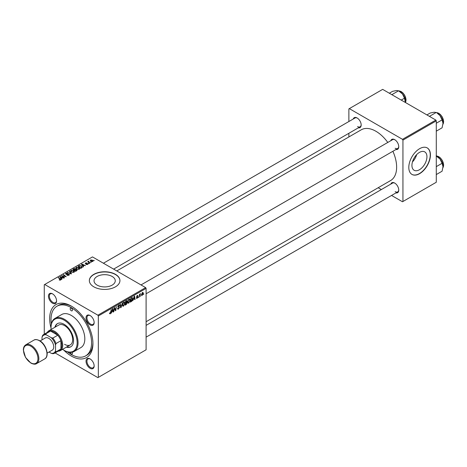 <?xml version="1.0" encoding="UTF-8"?>
<svg xmlns="http://www.w3.org/2000/svg" width="467" height="467" viewBox="0 0 467 467"><rect width="100%" height="100%" fill="white"/><g stroke="black" fill="none" stroke-linecap="round" stroke-linejoin="round"><path stroke-width="0.7" d="M97.136 285.127A10.618 6.129 180 0 1 94.03 280.795A10.618 6.129 180 0 1 100.58 275.133A10.618 6.129 180 0 1 112.15 276.464A10.618 6.129 180 0 1 115.261 280.795A10.618 6.129 180 0 1 108.706 286.458A10.618 6.129 180 0 1 97.136 285.127M115.46 274.345A15.294 8.832 0 0 0 98.794 272.43A15.294 8.832 0 0 0 89.349 280.585A15.294 8.832 0 0 0 93.832 286.831A15.294 8.832 0 0 0 110.498 288.746A15.294 8.832 0 0 0 119.937 280.585A15.294 8.832 0 0 0 115.46 274.345M119.937 280.69A15.294 8.832 0 0 0 115.46 274.549A15.294 8.832 0 0 0 98.876 272.617A15.294 8.832 0 0 0 89.355 280.69M90.09 368.288A5.732 3.31 60 0 1 86.033 361.26A5.732 3.31 60 0 1 90.09 358.919L90.09 358.919A5.732 3.31 60 0 1 94.147 365.941A5.732 3.31 60 0 1 90.09 368.288M90.324 359.059A5.096 2.942 -120 0 0 87.994 358.93A5.096 2.942 -120 0 0 87.212 363.011A5.096 2.942 -120 0 0 90.54 367.506A5.096 2.942 -120 0 0 93.091 367.757A5.096 2.942 -120 0 0 94.141 365.673M52.508 303.194A5.732 3.31 60 0 1 48.457 296.171A5.732 3.31 60 0 1 52.508 293.831L52.508 293.831A5.732 3.31 60 0 1 56.565 300.853A5.732 3.31 60 0 1 52.508 303.194M52.742 293.971A5.096 2.942 -120 0 0 50.413 293.836A5.096 2.942 -120 0 0 49.63 297.923A5.096 2.942 -120 0 0 52.964 302.412A5.096 2.942 -120 0 0 55.509 302.669A5.096 2.942 -120 0 0 56.56 300.579M90.09 324.892A5.732 3.31 60 0 1 86.033 317.869A5.732 3.31 60 0 1 90.09 315.529L90.09 315.529A5.732 3.31 60 0 1 94.147 322.551A5.732 3.31 60 0 1 90.09 324.892M90.324 315.669A5.096 2.942 -120 0 0 87.994 315.534A5.096 2.942 -120 0 0 87.212 319.621A5.096 2.942 -120 0 0 90.54 324.11A5.096 2.942 -120 0 0 93.091 324.361A5.096 2.942 -120 0 0 94.141 322.277M390.832 140.69A5.732 3.31 60 0 1 394.697 139.662L394.697 139.662A5.732 3.31 60 0 1 398.754 146.685A5.732 3.31 60 0 1 395.934 149.522M394.93 139.802A5.096 2.942 -120 0 0 392.601 139.668L141.005 284.928M353.256 118.992A5.732 3.31 60 0 1 357.115 117.964L357.115 117.964A5.732 3.31 60 0 1 361.172 124.993A5.732 3.31 60 0 1 358.352 127.824M357.348 118.11A5.096 2.942 -120 0 0 355.019 117.976L103.423 263.23M390.832 184.086A5.732 3.31 60 0 1 394.697 183.058L394.697 183.058A5.732 3.31 60 0 1 398.754 190.081A5.732 3.31 60 0 1 395.934 192.912M394.93 183.198A5.096 2.942 -120 0 0 392.601 183.064L146.101 325.376M51.026 328.056A30.588 17.658 60 0 1 71.299 306.083A30.588 17.658 60 0 1 92.927 343.543A30.588 17.658 60 0 1 71.299 356.035A30.588 17.658 60 0 1 63.763 350.116M71.988 306.492A28.674 16.555 -120 0 0 58.317 305.441L56.962 306.224A28.674 16.555 -120 0 0 51.37 323.853M146.101 321.722L390.564 180.583A29.316 16.923 -120 0 0 392.887 151.273M387.791 142.447A29.316 16.923 -120 0 0 375.906 131.262A29.316 16.923 -120 0 0 361.248 129.808L116.785 270.948M419.436 169.743A10.618 6.129 120 0 0 426.371 160.385A10.618 6.129 120 0 0 424.742 151.88A10.618 6.129 120 0 0 419.436 152.405A10.618 6.129 120 0 0 412.501 161.763A10.618 6.129 120 0 0 414.13 170.268A10.618 6.129 120 0 0 419.436 169.743M412.449 161.938A10.618 6.129 120 0 0 416.687 154.589M419.617 173.666A15.294 8.832 120 0 0 429.605 160.187A15.294 8.832 120 0 0 427.264 147.934A15.294 8.832 120 0 0 419.617 148.693A15.294 8.832 120 0 0 409.623 162.166A15.294 8.832 120 0 0 411.97 174.424A15.294 8.832 120 0 0 419.617 173.666M411.876 174.372A15.294 8.832 120 0 0 419.436 173.561A15.294 8.832 120 0 0 429.401 160.163A15.294 8.832 120 0 0 427.171 147.881M145.651 287.614L146.101 288.39L98.339 315.966L97.883 315.19L145.651 287.614L92.478 256.914L44.266 284.747L44.266 334.156M98.339 315.966L98.339 377.365L97.883 377.628L55.094 352.924M130.165 300.205L128.793 303.118L128.116 303.194L127.707 302.167L128.139 300.304L129.079 299.213L129.779 299.143L130.165 300.205L129.803 300.001M133.486 299.365L132.745 300.783L134.21 296.3L134.613 296.066L135.045 299.458L134.712 299.651L134.607 298.717L133.253 299.23M109.523 313.497L110.165 313.871L109.547 313.088L109.879 312.855L110.189 313.433L111.327 309.51L110.936 312.405L110.165 313.871L109.517 313.439M109.605 313.048L110.189 313.433M118.852 306.766L119.476 307.426L118.484 309.066L117.766 309.195L117.509 308.395L117.836 308.162L117.918 308.652L118.507 308.629L119.143 307.648L117.836 306.673L118.717 305.196L119.371 305.097L119.64 305.797L118.706 305.628L118.163 306.457L119.254 306.831M117.509 308.413L118.507 308.629M119.062 307.379L117.847 306.854M117.964 307.111L117.836 306.673L118.997 307.339M119.313 305.943L118.385 305.441M117.882 306.294L118.285 306.714M122.424 303.101L121.046 307.543L120.626 307.782L120.142 304.42L120.474 304.227L120.889 307.111L122.424 303.101M124.922 303.235L123.545 306.142L122.868 306.224L122.465 305.19L122.897 303.334L123.831 302.242L124.537 302.172L124.922 303.235L124.561 303.025M143.883 293.836L143.48 294.589L143.883 293.836M146.101 288.39L146.101 349.789L98.339 377.365M126.429 302.342L127.257 302.82L126.347 304.478L125.086 305.208L125.617 301.256L126.861 300.602L127.298 301.174L126.861 302.312L127.257 302.82L126.633 302.178M126.861 300.602L127.298 301.174L126.534 300.73M111.899 311.828L111.158 313.252L112.623 308.763L113.02 308.529L113.452 311.921L113.125 312.114L113.02 311.18L111.666 311.693M114.45 309.125L113.779 311.734L114.322 307.782L114.666 307.584L115.565 310.152L116.341 306.615L115.804 310.567L115.46 310.765L114.549 308.202L114.45 309.125L114.158 308.956M137.135 298.296L136.352 297.806L136.679 297.567L137.146 297.958L137.578 297.304L136.638 296.598L137.327 295.448L138.069 295.815L137.31 295.786L137 296.545L137.905 297.082L137.135 298.296L136.352 297.847L136.557 298.395M136.679 297.567L137.146 297.958M136.638 296.603L137.461 297.082M137.327 295.448L138.069 295.815L137.374 295.418M137.742 296.055L137.065 295.64M136.662 296.352L137.269 296.621M132.05 297.59L132.745 298.635L131.77 301.262L130.328 302.178L130.865 298.232L132.412 297.631M141.478 294.899L142.254 295.342L141.472 294.741L142.511 292.453L143.276 293.118L142.254 295.342L141.723 295.407M142.511 292.453L143.019 292.395M140.853 295.588L140.444 296.341L140.853 295.588M139.68 295.722L139.178 297.07L139.569 294.198L139.902 294.006L139.814 294.601L140.573 293.667L139.68 295.722L139.382 295.553M138.641 296.86L138.238 297.613L138.641 296.86M88.999 263.604L88.286 263.493L88.999 263.604M91.211 262.331L90.499 262.221L91.211 262.331M75.852 268.052L76.314 267.241L78.806 267.422L79.729 268.583L79.267 269.272L76.816 269.109L75.841 267.918M83.535 266.762L83.179 266.966L81.492 264.299L81.888 264.065L85.479 265.641L84.183 265.396L83.062 266.038L83.535 266.762M76.781 270.656L75.52 271.385L72.899 269.261L74.195 268.572L75.345 268.729L75.677 269.424L76.711 269.57L77.143 270.165L76.781 270.656M75.742 269.22L75.677 269.675M71.48 273.72L71.06 273.96L67.423 272.419L70.873 273.551L69.349 271.309L69.7 271.105L71.48 273.72M59.297 279.996L59.327 279.599L60.29 279.803L60.132 279.208L58.276 277.702L58.608 277.509L60.529 279.068L60.64 280.025L59.297 279.996M60.29 280.165L60.132 279.208M60.932 279.634L60.64 280.025M64.545 277.725L64.213 277.918L61.597 275.781L65.526 276.61L63.284 274.806L63.617 274.614L66.238 276.744L62.309 275.927L64.545 277.725M97.883 315.19L44.715 284.491M61.948 279.225L61.591 279.429L59.899 276.762L60.301 276.534L63.886 278.104L62.59 277.859L61.475 278.501L61.948 279.225M68.958 275.221L66.915 275.168L68.614 274.999L68.725 274.322L65.911 274.211L65.538 273.732L65.958 273.218L67.791 273.213L66.314 273.44L66.221 274.012L69.023 274.117L69.408 274.643L68.958 275.221M68.614 275.384L68.725 274.322M66.314 273.44L66.221 274.345M70.61 271.082L71.072 270.265L73.564 270.446L74.486 271.613L74.019 272.302L71.574 272.138L70.599 270.942M87.72 264.386L87.72 263.627L87.609 264.456L86.004 264.433L87.335 264.281L87.417 263.832L85.391 263.744L85.426 262.974L86.868 262.944L85.695 263.149L85.665 263.528L87.136 263.481L87.983 263.995M87.335 264.579L87.417 263.832M85.391 263.744L85.426 262.974L85.426 263.767M85.695 263.149L85.665 263.855M81.696 267.819L80.762 268.362L78.141 266.231L79.372 265.571L81.316 265.886L82.128 267.486L81.696 267.819M82.28 267.101L82.128 267.486M92.729 261.502L91.03 261.421L90.242 260.481L90.61 259.979L92.332 260.09L93.073 260.995L92.729 261.502M88.742 261.485L89.944 263.061L89.611 263.248L87.708 261.701L88.432 261.835L88.753 261.146L88.625 262.448M88.432 262.291L88.444 261.228L88.444 262.302M94.241 260.58L93.528 260.469L94.241 260.58M67.575 351.92A28.674 16.555 -120 0 0 71.299 354.471A28.674 16.555 -120 0 0 85.636 355.889L86.99 355.113A28.674 16.555 -120 0 0 92.915 342.743M435.839 120.072L436.289 120.854L402.945 140.106L402.49 139.324L435.839 120.072L382.666 89.372L348.872 108.887L348.872 121.525M348.872 133.293L348.872 136.954M402.945 140.106L402.945 201.499L402.49 201.762L391.55 195.445M381.352 189.555L378.182 187.728M402.945 201.499L436.289 182.253L436.289 120.854M402.49 139.324L349.322 108.624M395.146 148.249A5.096 2.942 -120 0 0 397.697 148.5A5.096 2.942 -120 0 0 398.748 146.416M357.57 126.551A5.096 2.942 -120 0 0 360.115 126.802A5.096 2.942 -120 0 0 361.166 124.718M395.146 191.639A5.096 2.942 -120 0 0 397.697 191.896A5.096 2.942 -120 0 0 398.748 189.806M61.942 276.067L61.942 275.583M63.617 275.081L63.617 274.614M62.309 276.365L62.309 275.927M60.301 277.398L60.301 276.534M61.475 279.243L61.475 278.501M60.786 277.398L61.282 278.186L62.175 277.672L60.401 276.873L60.786 278.157M61.282 278.945L61.282 278.186M60.401 277.55L60.401 276.873M62.175 278.099L62.175 277.672M59.327 280.013L59.327 279.599M59.572 280.124L59.572 279.774M58.608 277.97L58.608 277.509M60.529 280.083L60.529 279.068M67.201 275.314L67.201 274.958M67.301 275.355L67.301 275.016M67.75 275.477L67.75 275.18M65.958 274.234L65.958 273.218M66.623 274.403L66.623 274.106M69.023 275.186L69.023 274.117M67.756 272.559L67.756 272.232M70.873 273.884L70.873 273.551M69.7 271.835L69.7 271.105M71.072 271.788L71.072 270.265M73.564 270.872L73.564 270.446M73.675 272.448L73.202 270.615L71.428 270.486L71.107 271.817L71.112 271.07L71.918 271.957L73.675 272.074L73.996 271.59L73.996 272.314M71.918 272.308L71.918 271.957M74.195 268.939L74.195 268.572M75.345 269.833L75.345 268.729M76.711 270.702L76.711 269.57M73.535 269.313L74.352 269.979L75.292 269.29L74.101 268.992L73.535 269.774M74.352 270.44L74.352 269.979M75.292 269.272L75.292 269.862L75.029 268.928M74.662 270.23L75.543 270.948L76.465 270.393L76.372 269.751L75.356 269.827L74.662 270.691M75.543 271.374L75.543 270.948M76.465 270.842L76.372 269.751M86.296 264.573L86.296 264.223M81.888 264.929L81.888 264.065M83.062 266.78L83.062 266.038M82.373 264.929L82.869 265.723L83.768 265.209L81.988 264.41L82.373 265.694M82.869 266.482L82.869 265.723M81.988 265.087L81.988 264.41M83.768 265.635L83.768 265.209M79.372 265.951L79.372 265.571M81.316 266.301L81.316 265.886M78.783 266.289L80.791 267.918L81.783 267.031L80.972 266.067L79.723 265.805L78.783 266.289L78.783 266.75M80.791 268.344L80.791 267.918M81.211 268.105L81.211 267.679M76.314 268.758L76.314 267.241M78.806 267.842L78.806 267.422M78.923 269.418L78.444 267.591L76.67 267.457L76.349 268.788L76.355 268.046L77.16 268.928L78.923 269.045L79.238 268.56L79.238 269.29M77.16 269.278L77.16 268.928M90.61 261.123L90.61 259.979M92.332 260.522L92.332 260.09M92.443 261.619L92.005 260.282L90.878 260.154L90.674 261.181M90.878 260.154L91.322 261.216L92.629 261.041L92.629 261.549M91.322 261.561L91.322 261.216M90.831 262.483L90.831 262.028M88.041 261.969L88.041 261.508M88.753 261.479L88.753 261.146M88.625 263.762L88.625 263.3M93.867 260.732L93.867 260.277M125.979 304.262L126.347 304.478M125.886 301.524L125.722 302.756L126.971 301.378L125.605 301.361M126.084 300.987L126.971 301.378M125.658 303.217L125.483 304.554L126.417 303.994L126.931 303.001L125.378 303.054M125.985 302.604L126.931 303.001M122.488 305.529L123.545 306.142M123.154 303.462L122.792 305.021L123.568 305.704L124.596 303.381L123.819 302.674L122.903 303.317M122.477 304.84L122.792 305.021M123.498 302.488L124.315 302.634L123.743 302.301M122.471 305.395L123.568 305.704M120.55 307.257L121.046 307.543M120.498 306.883L120.889 307.111M117.509 308.506L118.484 309.066M118.723 305.19L119.64 305.716M118.659 305.231L119.64 305.797M117.847 306.486L119.476 307.426M113.078 311.705L113.452 311.921M112.652 310.969L113.02 311.18M112.512 309.965L112.08 311.296L112.973 310.783L112.775 309.072L112.273 309.825M115.127 309.895L115.565 310.152M115.261 310.251L115.804 310.567M136.662 296.364L137.905 297.082M134.665 299.242L135.045 299.458M134.239 298.506L134.607 298.717M134.105 297.502L133.667 298.833L134.56 298.32L134.362 296.609L133.86 297.362M130.894 301.425L131.262 301.641M132.389 298.425L132.745 298.635M131.455 301.081L131.77 301.262M131.134 298.501L130.725 301.524L132.418 298.798L132.021 298.045L130.848 298.337M131.601 297.806L132.19 298.08L131.659 297.771M127.73 302.505L128.793 303.118M128.396 300.433L128.034 301.997L128.816 302.674L129.838 300.357L129.067 299.645L128.145 300.293M127.719 301.81L128.034 301.997M128.746 299.458L129.557 299.604L128.985 299.271M127.713 302.371L128.816 302.674M142.879 292.891L143.276 293.118M142.949 293.305L142.493 292.791L141.799 294.508L142.254 295.01L142.949 293.305L142.242 292.646M141.495 294.333L142.254 295.01M140.106 293.965L140.439 294.157M71.299 308.162A1.594 0.922 -120 0 0 70.505 308.086A1.594 0.922 -120 0 0 70.26 309.358A1.594 0.922 -120 0 0 71.299 310.765A1.594 0.922 -120 0 0 72.099 310.841A1.594 0.922 -120 0 0 72.338 309.568A1.594 0.922 -120 0 0 71.299 308.162M70.219 352.404A1.594 0.922 -120 0 0 71.299 353.951A1.594 0.922 -120 0 0 72.099 354.033A1.594 0.922 -120 0 0 72.134 352.258M66.378 347.144A13.38 7.729 -120 0 0 70.78 346.812A13.38 7.729 -120 0 0 72.834 336.088A13.38 7.729 -120 0 0 64.09 324.291A13.38 7.729 -120 0 0 57.4 323.631A13.38 7.729 -120 0 0 54.908 327.274M57.628 323.508A13.38 7.729 -120 0 0 55.357 327.017M62.584 349.334A18.482 10.671 -120 0 0 64.09 350.308A18.482 10.671 -120 0 0 77.16 342.766A18.482 10.671 -120 0 0 64.09 320.128A18.482 10.671 -120 0 0 51.026 327.676A18.482 10.671 -120 0 0 51.113 329.469M64.539 350.571L64.09 350.308L64.539 350.571A19.118 11.039 60 0 0 74.101 351.517L80.861 347.611A19.118 11.039 -120 0 0 83.791 332.294A19.118 11.039 -120 0 0 71.299 315.447A19.118 11.039 -120 0 0 61.743 314.501L54.983 318.401A19.118 11.039 60 0 1 64.539 319.352A19.118 11.039 60 0 1 77.032 336.199A19.118 11.039 60 0 1 74.101 351.517M85.636 355.889A28.674 16.555 -120 0 0 90.032 332.913A28.674 16.555 -120 0 0 71.299 307.642A28.674 16.555 -120 0 0 56.962 306.224M47.325 332.387A11.471 6.62 60 0 1 48.895 330.747L58.807 325.026A11.471 6.62 60 0 1 64.539 325.592A11.471 6.62 60 0 1 72.035 335.703A11.471 6.62 60 0 1 70.278 344.891A11.471 6.62 60 0 1 64.539 344.325M51.026 327.676L51.026 327.157A19.118 11.039 60 0 1 54.983 318.401M66.828 346.882A13.38 7.729 -120 0 0 71.002 346.672M443.002 123.323A8.412 4.857 60 0 0 440.025 115.658A8.412 4.857 -120 0 0 437.054 113.026L440.025 115.658L442.08 119.891L443.002 123.323L442.08 127.818L436.289 131.163M436.289 123.235L442.08 119.891M429.418 116.371L436.131 112.494L434.082 112.226L430.189 113.026L426.908 114.917M436.131 155.885L440.025 159.054A8.412 4.857 -120 0 0 437.054 156.416L436.289 155.978L437.013 156.007L438.776 156.661L440.474 157.986L442.243 160.321L443.65 164.863L442.944 167.682M436.289 166.631L442.08 163.287L443.002 166.719L442.08 171.214L436.289 174.559M443.002 166.719A8.412 4.857 60 0 0 440.025 159.054L442.08 163.287M401.223 100.09L404.498 98.193L405.379 102.489M391.842 94.673L398.555 90.796L402.449 93.966L404.498 98.193M389.326 93.219L392.607 91.328L396.501 90.528L398.555 90.796M405.42 101.625A8.412 4.857 -120 0 0 402.449 93.966A8.412 4.857 -120 0 0 399.127 91.141M48.895 330.747A11.471 6.62 60 0 1 57.733 333.823A11.471 6.62 60 0 1 62.741 345.364A11.471 6.62 60 0 1 60.366 350.618A11.471 6.62 60 0 1 58.159 351.155M49.023 352.013L51.277 353.321A10.198 5.884 -120 0 0 55.532 350.863L55.982 351.867A10.834 6.252 60 0 1 54.639 353.186L59.595 350.326A10.834 6.252 -120 0 0 60.938 349.007A10.834 6.252 -120 0 0 61.837 345.364A10.834 6.252 -120 0 0 60.938 340.682A10.834 6.252 -120 0 0 57.78 335.218L50.57 331.056A10.834 6.252 -120 0 0 48.761 331.558L43.805 334.425A10.834 6.252 60 0 1 45.614 333.917L46.262 334.81A10.198 5.884 -120 0 0 42.012 337.267L42.012 339.871M55.982 351.867L60.938 349.007L60.938 340.682L55.982 343.543L55.532 345.072A10.198 5.884 -120 0 0 51.277 337.711L52.824 338.079L57.78 335.218A10.834 6.252 -120 0 0 50.57 331.056L45.614 333.917M42.012 337.267L42.462 335.738A10.834 6.252 60 0 1 43.805 334.425M54.639 353.186A10.834 6.252 60 0 1 52.824 353.688L51.277 353.321M55.532 350.863L55.532 345.072M51.277 337.711L46.262 334.81M52.824 338.079A10.834 6.252 60 0 1 55.982 343.543M40.127 340.963L45.264 337.997A7.011 4.045 60 0 1 48.772 338.341A7.011 4.045 60 0 1 53.349 344.518A7.011 4.045 60 0 1 52.275 350.133L47.138 353.099M63.565 276.312L63.565 276.02M62.957 276.89L62.957 276.417M67.517 274.316L67.517 273.966M69.933 273.487L69.933 273.137M73.704 269.22L73.704 268.794M74.889 270.095L74.889 269.669M76.162 271.018L76.162 270.591M78.929 266.202L78.929 265.776M89.197 262.909L89.197 262.431M120.369 305.984L120.778 306.224M114.608 308.424L115.092 308.705M114.87 309.23L115.396 309.533M136.644 296.726L137.199 297.041M131.239 298.01L131.606 298.226M442.949 124.24A7.011 4.045 -120 0 0 438.583 113.283A7.011 4.045 -120 0 0 436.336 112.605M438.857 113.44A6.626 3.824 60 0 1 443.539 121.706M442.949 167.63A7.011 4.045 -120 0 0 438.583 156.678A7.011 4.045 -120 0 0 436.336 156.001M438.857 156.836A6.626 3.824 60 0 1 443.539 165.102M405.397 102.501A7.011 4.045 -120 0 0 401.007 91.585A7.011 4.045 -120 0 0 398.748 90.913M401.276 91.742A6.626 3.824 60 0 1 405.963 100.014M31.196 345.364A10.834 6.252 60 0 1 38.276 354.914A10.834 6.252 60 0 1 36.613 363.595C35.434 364.505 33.519 364.342 30.88 363.087L25.527 357.436L23.35 350.005C23.373 347.559 24.185 345.831 25.778 344.827A10.834 6.252 60 0 1 31.196 345.364M30.746 362.795A10.198 5.884 -120 0 0 37.955 358.633A10.198 5.884 -120 0 0 30.746 346.146A10.198 5.884 -120 0 0 23.537 350.308A10.198 5.884 -120 0 0 30.746 362.795M33.893 340.145C35.06 339.229 36.975 339.398 39.625 340.653C46.116 344.062 49.887 356.339 44.727 358.907A10.834 6.252 -120 0 0 46.385 350.227A10.834 6.252 -120 0 0 39.31 340.682A10.834 6.252 -120 0 0 33.893 340.145L25.778 344.827M60.447 279.593L60.447 280.118M68.929 274.608L68.929 275.238M66.034 273.767L66.034 274.275M76.641 270.107L76.641 270.737M87.557 264.018L87.557 264.485M85.543 263.347L85.543 263.82M81.783 267.031L81.783 267.766M126.855 301.081L126.388 300.812M126.82 302.692L126.329 302.406M117.988 308.716L117.509 308.442M119.032 307.356L117.836 306.667M119.149 305.564L118.618 305.255M109.949 313.462L109.529 313.223M136.819 298.004L136.405 297.765M137.619 295.739L137.222 295.512M142.774 292.768L142.377 292.54M141.968 295.039L141.472 294.747M442.944 124.292L443.65 121.467L442.243 116.925L440.474 114.59L438.776 113.265L436.289 112.582M146.101 293.761L397.697 148.5M397.697 191.896L146.101 337.151M360.115 126.802L113.621 269.12M398.707 90.884L401.2 91.567L402.939 92.939L404.656 95.21L406.074 99.81L405.42 102.512M60.366 350.618L70.278 344.891M44.727 358.907L36.613 363.595"/></g></svg>
